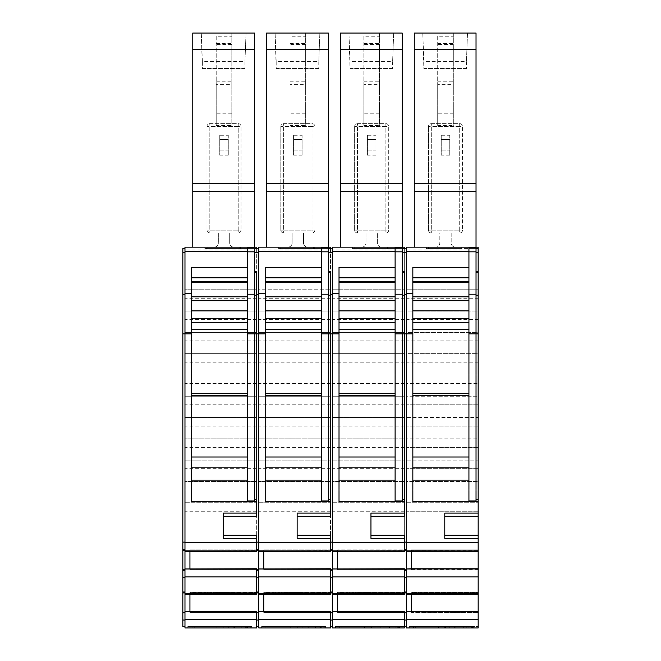 <?xml version="1.0" encoding="UTF-8"?>
<svg xmlns="http://www.w3.org/2000/svg" width="661" height="661" viewBox="0 0 661 661"><rect width="100%" height="100%" fill="white"/><g stroke="black" fill="none" stroke-linecap="round" stroke-linejoin="round"><path stroke-width="0.5" stroke-dasharray="3.31 2.48" d="M251.791 627.95L251.031 627.95L251.791 627.95L251.791 626.529L187.815 626.529L251.791 626.529M247.445 300.102L247.445 311.025L247.445 296.83L247.445 300.102L191.359 300.102L191.359 311.025L191.359 296.83L191.359 501.641L256.675 501.641L256.675 499.518L254.543 499.518L254.543 500.931L247.445 500.931L247.445 467.153L191.359 467.153M258.798 570.286L258.798 592.016L258.798 570.286L256.675 570.286L256.675 592.016L256.675 570.03L189.938 570.03L189.938 549.886L256.675 550.15L256.675 551.621L184.973 551.844L256.675 551.844L256.675 248.586L247.445 248.586L254.543 248.586L254.543 499.518M256.675 511.25L184.973 511.25L184.973 551.844L189.938 551.621L189.938 550.15L189.938 551.621L256.675 551.844L256.675 550.15L189.938 549.886L189.938 570.038L256.675 570.038L256.675 568.757L256.675 570.286M256.675 593.363L184.973 593.363L184.973 594.346L189.938 594.132L184.973 594.355L256.675 594.346L189.938 594.132L189.938 592.661L189.938 594.132L256.675 594.132L256.675 592.661L189.938 592.661L189.938 612.54L256.675 612.54L189.938 612.54L189.938 592.388L256.675 592.661L256.675 594.346L256.675 568.757L189.938 568.757L189.938 570.038L189.938 568.757L184.973 568.757L256.675 568.981M325.617 627.95L324.857 627.95L325.617 627.95L325.617 626.529L261.64 626.529L325.617 626.529M321.271 300.102L265.193 300.102L265.193 311.025L265.193 296.83L265.193 501.641L330.5 501.641L330.5 499.518L328.368 499.518L328.368 500.931L321.271 500.931L321.271 247.875L328.368 247.875M332.632 570.286L332.632 592.016L332.632 570.286L330.5 570.286L330.5 592.016L330.5 570.03L263.772 570.03L263.772 549.886L330.5 550.15L330.5 551.621L258.798 551.844L330.5 551.844L330.5 248.586L321.271 248.586L328.368 248.586L328.368 499.518M330.5 511.25L258.798 511.25L258.798 551.844L263.772 551.621L263.772 550.15L263.772 551.621L330.5 551.844L330.5 550.15L263.772 549.886L263.772 570.038L330.5 570.038L330.5 568.757L330.5 570.286M330.5 593.363L258.798 593.363L258.798 594.346L263.772 594.132L258.798 594.355L330.5 594.346L263.772 594.132L263.772 592.661L263.772 594.132L330.5 594.132L330.5 592.661L263.772 592.661L263.772 612.54L330.5 612.54L263.772 612.54L263.772 592.388L330.5 592.661L330.5 594.346L330.5 568.757L263.772 568.757L263.772 570.038L263.772 568.757L258.798 568.757L330.5 568.981M399.451 627.95L398.69 627.95L399.451 627.95L399.451 626.529L398.69 626.529L399.451 626.529M395.104 300.102L339.019 300.102L339.019 311.025L339.019 296.83L339.019 501.641L404.325 501.641L404.325 499.518L402.202 499.518L402.202 500.931L395.104 500.931L395.104 247.875L402.202 247.875M406.457 570.286L406.457 592.016L406.457 570.286L404.325 570.286L404.325 592.016L404.325 570.03L337.597 570.03L337.597 549.886L404.325 550.15L404.325 551.621L332.632 551.844L404.325 551.844L404.325 248.586L395.104 248.586L402.202 248.586L402.202 499.518M404.325 511.25L332.632 511.25L332.632 551.844L337.597 551.621L337.597 550.15L337.597 551.621L404.325 551.844L404.325 550.15L337.597 549.886L337.597 570.038L404.325 570.038L404.325 568.757L404.325 570.286M404.325 593.363L332.632 593.363L332.632 594.346L337.597 594.132L332.632 594.355L404.325 594.346L337.597 594.132L337.597 592.661L337.597 594.132L404.325 594.132L404.325 592.661L337.597 592.661L337.597 612.54L404.325 612.54L337.597 612.54L337.597 592.388L404.325 592.661L404.325 594.346L404.325 568.757L337.597 568.757L337.597 570.038L337.597 568.757L332.632 568.757L404.325 568.981M473.276 627.95L472.516 627.95L473.276 627.95L473.276 626.529L472.516 626.529L473.276 626.529M468.93 300.102L468.93 311.025L468.93 296.83L468.93 300.102L412.844 300.102L412.844 311.025L412.844 296.83L412.844 501.641L478.159 501.641M411.431 569.765L478.159 570.038L411.431 570.03L411.431 549.886L411.431 570.038L411.431 568.757L411.431 570.038L478.159 570.038L478.159 549.886L411.431 549.886L478.159 549.886L411.431 550.159L478.159 550.15L478.159 551.621L406.457 551.621L478.159 551.844L478.159 383.471L406.457 383.471L406.457 396.245L478.159 396.245L406.457 396.245L406.457 417.545L478.159 417.545L406.457 417.545L406.457 438.838L478.159 438.838L406.457 438.838L406.457 460.139L478.159 460.139L406.457 460.139L406.457 481.431L478.159 481.431L406.457 481.431L406.457 502.732L478.159 502.732L406.457 502.732L406.457 542.326L478.159 542.326M406.457 542.326L406.457 551.844L411.431 551.621L411.431 550.15L411.431 551.621L478.159 551.844M411.431 594.355L478.159 594.132L478.159 592.661L411.431 592.661L411.431 594.132L406.457 594.132L411.431 594.132L411.431 592.661L478.159 592.661L478.159 594.346L411.431 594.132L411.431 612.54L478.159 612.54L411.431 612.268L478.159 612.268L478.159 592.388L411.431 592.396L478.159 592.388L478.159 594.355L478.159 569.765M404.325 271.39L404.325 499.518M411.431 551.844L411.431 568.757L406.457 568.757L406.457 576.913L478.159 576.913M478.159 593.363L406.457 593.363L406.457 627.95L478.159 627.95L478.159 611.26L478.159 612.54L411.431 612.54L411.431 592.388L411.431 612.54L411.431 611.26L406.457 611.26M406.457 576.913L406.457 593.363M478.159 404.763L406.457 404.763L478.159 404.763M478.159 594.346L406.457 594.346M406.457 568.981L478.159 568.981M411.431 568.757L478.159 568.757M478.159 426.064L406.457 426.064L478.159 426.064M406.457 383.471L406.457 374.952L478.159 374.952L478.159 362.17L406.457 362.17L406.457 374.952L478.159 374.952L478.159 383.471M478.159 499.518L476.027 499.518L476.027 500.931L468.93 500.931L468.93 247.875L476.027 247.875M478.159 569.757L411.431 569.757M478.159 447.357L406.457 447.357L478.159 447.357M406.457 362.17L406.457 353.652L478.159 353.652L478.159 340.878L406.457 340.878L406.457 353.652L478.159 353.652L478.159 362.17M459.701 123.648A2.842 2.842 0 0 1 462.543 126.482A2.842 2.842 0 0 0 459.701 123.648L431.303 123.648A2.842 2.842 0 0 0 428.468 126.482A2.842 2.842 0 0 1 431.303 123.648L459.701 123.648L459.701 126.482L462.543 126.482L462.543 230.127L462.543 126.482L459.701 126.482L459.701 123.648M428.468 230.127L428.468 126.482L428.468 230.127A2.842 2.842 0 0 0 431.303 232.969A2.842 2.842 0 0 1 428.468 230.127L431.303 230.127L431.303 123.648L431.303 126.482L428.468 126.482L459.701 126.482L459.701 230.127L462.543 230.127A2.842 2.842 0 0 1 459.701 232.969A2.842 2.842 0 0 0 462.543 230.127L459.701 230.127L459.701 126.482L431.303 126.482L431.303 230.127L428.468 230.127M412.844 300.102L412.844 296.83L468.93 296.83M478.159 468.657L406.457 468.657L478.159 468.657M406.457 340.878L406.457 332.359L478.159 332.359L478.159 319.577L406.457 319.577L406.457 332.359L478.159 332.359L478.159 340.878M412.844 267.375L412.844 296.83M466.443 68.546L423.85 68.546L423.85 61.448L466.443 61.448L466.443 68.546L423.85 68.546L422.784 33.05L423.85 61.448L466.443 61.448L466.443 68.546M478.159 611.26L478.159 612.54L478.159 611.268L411.431 611.26M444.795 513.101L444.795 538.376M437.698 84.633L437.698 125.516L453.314 125.516L453.314 36.239L437.698 36.239L437.698 84.633L453.314 84.633M441.242 150.89L449.761 150.89L449.761 135.274L441.242 135.274L441.242 155.153L449.761 155.153L449.761 150.89L441.242 150.89M441.242 139.537L449.761 139.537L441.242 139.537M478.159 611.483L406.457 611.483M478.159 489.95L406.457 489.95L478.159 489.95M406.457 319.577L406.457 311.058L478.159 311.058L478.159 298.285L406.457 298.285L406.457 311.058L478.159 311.058L478.159 319.577M459.701 232.969L431.303 232.969L459.701 232.969L459.701 230.127L459.701 232.969M437.698 36.239L437.698 125.516M468.93 247.875L468.93 247.164L468.93 248.586L476.027 248.586L476.027 247.164L414.265 247.164L414.265 191.393L476.027 191.393L476.027 33.05L453.314 33.05L453.314 36.239M414.265 191.393L414.265 33.05L453.314 33.05L453.314 125.516M449.761 155.153L449.761 135.274M441.242 135.274L441.242 155.153M467.509 33.05L466.443 61.448L467.509 33.05L422.784 33.05L467.509 33.05M413.555 626.529L468.93 626.529L413.555 626.529L413.555 627.95L413.555 626.529M468.211 626.529L444.704 626.529L472.516 626.529L468.211 626.529L468.211 627.95L463.295 627.95L468.211 627.95L468.211 626.529M478.159 619.423L406.457 619.423M406.457 550.853L478.159 550.853M404.325 592.016L404.325 592.917L404.325 592.016L406.457 592.016L406.457 592.917L406.457 592.396L337.597 592.396L406.457 592.388L406.457 626.529L335.466 626.529L404.325 626.529L404.325 620.035L404.325 626.529M404.325 612.268L337.597 612.268L406.457 612.268L406.457 592.388L406.457 592.917L404.325 592.917M404.325 612.797L404.325 620.035L404.325 612.797L406.457 612.797L406.457 612.268M406.457 626.529L406.457 620.035L404.325 620.035M406.457 620.035L406.457 612.797M406.457 592.917L406.457 592.016M406.457 577.524L404.325 577.524M406.457 569.757L337.597 569.757M406.457 550.406L406.457 549.506L406.457 550.415L406.457 549.886L337.597 549.886L406.457 549.886L406.457 550.406L404.325 550.406L404.325 247.164L381.612 247.164A4.263 4.263 0 0 1 377.357 242.909L377.357 232.969L377.357 242.909A4.263 4.263 0 0 0 381.612 247.164L361.732 247.164A4.263 4.263 0 0 0 365.996 242.909A4.263 4.263 0 0 1 361.732 247.164L381.612 247.164M406.457 549.506L406.457 542.136L406.457 549.514L404.325 549.506L404.325 535.195M406.457 542.136L406.457 248.586L406.457 542.136L404.325 542.136M406.457 248.586L404.325 248.586M404.325 516.282L404.325 501.641M370.961 513.101L370.961 538.376M404.325 550.415L404.325 549.514M404.325 569.765L337.597 569.765M406.457 551.844L406.457 568.757M439.821 232.969L451.182 232.969L451.182 242.909A4.263 4.263 0 0 0 455.446 247.164L478.159 247.164L478.159 250.007L406.457 250.007L406.457 247.164L455.446 247.164A4.263 4.263 0 0 1 451.182 242.909L451.182 232.969L439.821 232.969L439.821 242.909A4.263 4.263 0 0 1 435.566 247.164A4.263 4.263 0 0 0 439.821 242.909L439.821 232.969M476.027 183.279L414.265 183.279M414.265 49.476L437.698 49.476M476.027 49.476L453.314 49.476M468.93 626.529L468.93 627.95L466.798 627.95L466.798 626.529L466.798 627.95L415.686 627.95L415.686 626.529L415.686 627.95L413.555 627.95L415.686 627.95L415.686 626.529L415.686 627.95L466.798 627.95L466.798 626.529L466.798 627.95L468.93 627.95L468.93 626.529M438.4 626.529L438.4 627.95M455.867 626.529L455.867 627.95M445.464 627.95L463.295 627.95L444.704 627.95L445.464 627.95L445.464 626.529L445.464 627.95M472.491 626.529L409.299 626.529L472.491 626.529L471.144 627.95L409.299 627.95L409.299 626.529L409.299 627.95L471.144 627.95L472.491 626.529L478.159 626.529L472.491 626.529M478.159 511.25L406.457 511.25L478.159 511.25M361.732 247.164L332.632 247.164L332.632 550.415L332.632 250.007L406.457 250.007L406.457 289.766L478.159 289.766L478.159 250.007M478.159 298.285L478.159 289.766L406.457 289.766L406.457 298.285M435.566 247.164L455.446 247.164M414.265 247.164L476.027 247.164L476.027 191.393M478.159 248.586L468.93 248.586L468.93 247.164L426.337 247.164L426.337 248.586L468.93 248.586L426.337 248.586L426.337 247.164L468.93 247.164L468.93 248.586L468.93 247.164M476.027 248.586L476.027 499.518M478.159 627.95L478.159 626.529L478.159 627.95L471.144 627.95L478.159 627.95M404.325 627.95L404.325 611.26L337.597 611.26L337.597 612.54L337.597 611.26L332.632 611.26L332.632 627.95L404.325 627.95L335.466 627.95L335.466 626.529L335.466 627.95L397.319 627.95L398.657 626.529L397.319 627.95L404.325 627.95M330.5 271.39L330.5 499.518M332.632 568.981L332.632 576.913L404.325 576.913M332.632 576.913L332.632 593.363M404.325 383.471L332.632 383.471L332.632 396.245L404.325 396.245L332.632 396.245L332.632 417.545L404.325 417.545L332.632 417.545L332.632 438.838L404.325 438.838L332.632 438.838L332.632 460.139L404.325 460.139L332.632 460.139L332.632 481.431L404.325 481.431L332.632 481.431L332.632 502.732L404.325 502.732L332.632 502.732L332.632 511.25M404.325 404.763L332.632 404.763M404.325 426.064L332.632 426.064M404.325 362.17L332.632 362.17L332.632 374.952L404.325 374.952L332.632 374.952L332.632 383.471M404.325 447.357L332.632 447.357M404.325 340.878L332.632 340.878L332.632 353.652L404.325 353.652L332.632 353.652L332.632 362.17M385.875 123.648A2.842 2.842 0 0 1 388.709 126.482A2.842 2.842 0 0 0 385.875 123.648L357.477 123.648A2.842 2.842 0 0 0 354.635 126.482A2.842 2.842 0 0 1 357.477 123.648L385.875 123.648L385.875 126.482L388.709 126.482L388.709 230.127L388.709 126.482L385.875 126.482L385.875 123.648M354.635 230.127L354.635 126.482L354.635 230.127A2.842 2.842 0 0 0 357.477 232.969A2.842 2.842 0 0 1 354.635 230.127L357.477 230.127L357.477 123.648L357.477 126.482L354.635 126.482L385.875 126.482L385.875 230.127L388.709 230.127A2.842 2.842 0 0 1 385.875 232.969A2.842 2.842 0 0 0 388.709 230.127L385.875 230.127L385.875 126.482L357.477 126.482L357.477 230.127L354.635 230.127M339.019 300.102L339.019 296.83L395.104 296.83M404.325 468.657L332.632 468.657M404.325 319.577L332.632 319.577L332.632 332.359L404.325 332.359L332.632 332.359L332.632 340.878M339.019 267.375L339.019 296.83M392.617 68.546L350.024 68.546L350.024 61.448L392.617 61.448L392.617 68.546L350.024 68.546L348.958 33.05L350.024 61.448L392.617 61.448L392.617 68.546M363.864 84.633L363.864 125.516L379.48 125.516L379.48 36.239L363.864 36.239L363.864 84.633L379.48 84.633M367.417 150.89L375.935 150.89L375.935 135.274L367.417 135.274L367.417 155.153L375.935 155.153L375.935 150.89L367.417 150.89M367.417 139.537L375.935 139.537L367.417 139.537M404.325 611.483L332.632 611.483M404.325 489.95L332.632 489.95M404.325 298.285L332.632 298.285L332.632 311.058L404.325 311.058L332.632 311.058L332.632 319.577M337.597 551.844L337.597 568.757M337.597 594.355L337.597 611.26M385.875 232.969L357.477 232.969L385.875 232.969L385.875 230.127L385.875 232.969M363.864 36.239L363.864 125.516M402.202 248.586L402.202 247.164L340.44 247.164L340.44 191.393L402.202 191.393L402.202 33.05L379.48 33.05L379.48 36.239M340.44 191.393L340.44 33.05L379.48 33.05L379.48 125.516M375.935 155.153L375.935 135.274M367.417 135.274L367.417 155.153M393.683 33.05L392.617 61.448L393.683 33.05L348.958 33.05L393.683 33.05M339.729 626.529L395.104 626.529L339.729 626.529L339.729 627.95L339.729 626.529M394.386 626.529L370.879 626.529L398.69 626.529L394.386 626.529L394.386 627.95L389.469 627.95L394.386 627.95L394.386 626.529M404.325 619.423L332.632 619.423M332.632 550.853L404.325 550.853M330.5 592.016L330.5 592.917L330.5 592.016L332.632 592.016L332.632 592.917L332.632 592.396L263.772 592.396L332.632 592.388L332.632 626.529L330.5 626.529L330.5 620.035L330.5 626.529M330.5 612.268L263.772 612.268L332.632 612.268L332.632 592.388L332.632 592.917L330.5 592.917M330.5 612.797L330.5 620.035L330.5 612.797L332.632 612.797L332.632 612.268M332.632 626.529L332.632 620.035L330.5 620.035M332.632 620.035L332.632 612.797M332.632 592.917L332.632 592.016M332.632 577.524L330.5 577.524M332.632 569.757L263.772 569.757M332.632 549.886L263.772 549.886L332.632 549.886M332.632 550.406L330.5 550.406L330.5 247.164L307.786 247.164A4.263 4.263 0 0 1 303.523 242.909L303.523 232.969L303.523 242.909A4.263 4.263 0 0 0 307.786 247.164L287.907 247.164A4.263 4.263 0 0 0 292.162 242.909A4.263 4.263 0 0 1 287.907 247.164L307.786 247.164M332.632 549.506L330.5 549.506L330.5 535.195M332.632 542.136L330.5 542.136M332.632 248.586L330.5 248.586M330.5 516.282L330.5 501.641M297.136 513.101L297.136 538.376M330.5 550.415L330.5 549.514M330.5 569.765L263.772 569.765M332.632 551.844L332.632 568.757M332.632 594.355L332.632 611.26M365.996 232.969L377.357 232.969L365.996 232.969L365.996 242.909L365.996 232.969M402.202 183.279L340.44 183.279M340.44 49.476L363.864 49.476M402.202 49.476L379.48 49.476M395.104 247.875L395.104 247.164L395.104 248.586L395.104 247.164L352.503 247.164L352.503 248.586L395.104 248.586L352.503 248.586L352.503 247.164L395.104 247.164L395.104 248.586L395.104 247.164L340.44 247.164M395.104 626.529L395.104 627.95L392.973 627.95L392.973 626.529L392.973 627.95L341.861 627.95L341.861 626.529L341.861 627.95L339.729 627.95L341.861 627.95L341.861 626.529L341.861 627.95L392.973 627.95L392.973 626.529L392.973 627.95L395.104 627.95L395.104 626.529M364.575 626.529L364.575 627.95M382.041 626.529L382.041 627.95M371.639 627.95L389.469 627.95L370.879 627.95L371.639 627.95L371.639 626.529L371.639 627.95M332.632 542.326L404.325 542.326M287.907 247.164L258.798 247.164L258.798 550.415L258.798 250.007L332.632 250.007L332.632 289.766L404.325 289.766L332.632 289.766L332.632 298.285M395.104 247.164L402.202 247.164L402.202 191.393M330.5 627.95L330.5 611.26L263.772 611.26L263.772 612.54L263.772 611.26L258.798 611.26L258.798 627.95L330.5 627.95L261.64 627.95L261.64 626.529L261.64 627.95L323.493 627.95L324.832 626.529L297.045 626.529L324.857 626.529L323.493 627.95L330.5 627.95M256.675 271.39L256.675 499.518M258.798 568.981L258.798 576.913L330.5 576.913M258.798 576.913L258.798 593.363M330.5 383.471L258.798 383.471L258.798 396.245L330.5 396.245L258.798 396.245L258.798 417.545L330.5 417.545L258.798 417.545L258.798 438.838L330.5 438.838L258.798 438.838L258.798 460.139L330.5 460.139L258.798 460.139L258.798 481.431L330.5 481.431L258.798 481.431L258.798 502.732L330.5 502.732L258.798 502.732L258.798 511.25M330.5 404.763L258.798 404.763M330.5 426.064L258.798 426.064M330.5 362.17L258.798 362.17L258.798 374.952L330.5 374.952L258.798 374.952L258.798 383.471M330.5 447.357L258.798 447.357M330.5 340.878L258.798 340.878L258.798 353.652L330.5 353.652L258.798 353.652L258.798 362.17M312.042 123.648A2.842 2.842 0 0 1 314.884 126.482A2.842 2.842 0 0 0 312.042 123.648L283.643 123.648A2.842 2.842 0 0 0 280.809 126.482A2.842 2.842 0 0 1 283.643 123.648L312.042 123.648L312.042 126.482L314.884 126.482L314.884 230.127L314.884 126.482L312.042 126.482L312.042 123.648M280.809 230.127L280.809 126.482L280.809 230.127A2.842 2.842 0 0 0 283.643 232.969A2.842 2.842 0 0 1 280.809 230.127L283.643 230.127L283.643 123.648L283.643 126.482L280.809 126.482L312.042 126.482L312.042 230.127L314.884 230.127A2.842 2.842 0 0 1 312.042 232.969A2.842 2.842 0 0 0 314.884 230.127L312.042 230.127L312.042 126.482L283.643 126.482L283.643 230.127L280.809 230.127M265.193 300.102L265.193 296.83L321.271 296.83M330.5 468.657L258.798 468.657M330.5 319.577L258.798 319.577L258.798 332.359L330.5 332.359L258.798 332.359L258.798 340.878M265.193 267.375L265.193 296.83M318.784 68.546L276.191 68.546L276.191 61.448L318.784 61.448L318.784 68.546L276.191 68.546L275.125 33.05L276.191 61.448L318.784 61.448L318.784 68.546M290.039 84.633L290.039 125.516L305.655 125.516L305.655 36.239L290.039 36.239L290.039 84.633L305.655 84.633M293.583 150.89L302.102 150.89L302.102 135.274L293.583 135.274L293.583 155.153L302.102 155.153L302.102 150.89L293.583 150.89M293.583 139.537L302.102 139.537L293.583 139.537M330.5 611.483L258.798 611.483M330.5 489.95L258.798 489.95M330.5 298.285L258.798 298.285L258.798 311.058L330.5 311.058L258.798 311.058L258.798 319.577M263.772 551.844L263.772 568.757M263.772 594.355L263.772 611.26M312.042 232.969L283.643 232.969L312.042 232.969L312.042 230.127L312.042 232.969M290.039 36.239L290.039 125.516M328.368 248.586L328.368 247.164L266.606 247.164L266.606 191.393L328.368 191.393L328.368 33.05L305.655 33.05L305.655 36.239M266.606 191.393L266.606 33.05L305.655 33.05L305.655 125.516M302.102 155.153L302.102 135.274M293.583 135.274L293.583 155.153M319.85 33.05L318.784 61.448L319.85 33.05L275.125 33.05L319.85 33.05M265.896 626.529L321.271 626.529L265.896 626.529L265.896 627.95L265.896 626.529M330.5 619.423L258.798 619.423M258.798 550.853L330.5 550.853M256.675 592.016L256.675 592.917L256.675 592.016L258.798 592.016L258.798 592.917L258.798 592.396L189.938 592.396L258.798 592.388L258.798 626.529L256.675 626.529L256.675 620.035L256.675 626.529M256.675 612.268L189.938 612.268L258.798 612.268L258.798 592.388L258.798 592.917L256.675 592.917M256.675 612.797L256.675 620.035L256.675 612.797L258.798 612.797L258.798 612.268M258.798 626.529L258.798 620.035L256.675 620.035M258.798 620.035L258.798 612.797M258.798 592.917L258.798 592.016M258.798 577.524L256.675 577.524M258.798 569.757L189.938 569.757M258.798 549.886L189.938 549.886L258.798 549.886M258.798 550.406L256.675 550.406L256.675 247.164L233.953 247.164A4.263 4.263 0 0 1 229.698 242.909L229.698 232.969L229.698 242.909A4.263 4.263 0 0 0 233.953 247.164L214.081 247.164A4.263 4.263 0 0 0 218.337 242.909A4.263 4.263 0 0 1 214.081 247.164L233.953 247.164M258.798 549.506L256.675 549.506L256.675 535.195M258.798 542.136L256.675 542.136M258.798 248.586L256.675 248.586M256.675 516.282L256.675 501.641M223.302 513.101L223.302 538.376M256.675 550.415L256.675 549.514M256.675 569.765L189.938 569.765M258.798 551.844L258.798 568.757M258.798 594.355L258.798 611.26M292.162 232.969L303.523 232.969L292.162 232.969L292.162 242.909L292.162 232.969M328.368 183.279L266.606 183.279M266.606 49.476L290.039 49.476M328.368 49.476L305.655 49.476M321.271 247.875L321.271 247.164L321.271 248.586L321.271 247.164L278.678 247.164L278.678 248.586L321.271 248.586L278.678 248.586L278.678 247.164L321.271 247.164L321.271 248.586L321.271 247.164L266.606 247.164M321.271 626.529L321.271 627.95L319.139 627.95L319.139 626.529L319.139 627.95L268.027 627.95L268.027 626.529L268.027 627.95L265.896 627.95L268.027 627.95L268.027 626.529L268.027 627.95L319.139 627.95L319.139 626.529L319.139 627.95L321.271 627.95L321.271 626.529M290.749 626.529L290.749 627.95M308.208 626.529L308.208 627.95M297.805 627.95L324.857 627.95L297.045 627.95L297.805 627.95L297.805 626.529L297.805 627.95M258.798 542.326L330.5 542.326M214.081 247.164L184.973 247.164L184.973 592.016L184.973 250.007L258.798 250.007L258.798 289.766L330.5 289.766L258.798 289.766L258.798 298.285M321.271 247.164L328.368 247.164L328.368 191.393M256.675 627.95L256.675 611.26L189.938 611.26L189.938 612.54L189.938 611.26L184.973 611.26L184.973 627.95L256.675 627.95L187.815 627.95L187.815 626.529L187.815 627.95L249.66 627.95L250.998 626.529L223.22 626.529L251.031 626.529L249.66 627.95L256.675 627.95M184.973 568.981L184.973 576.913L256.675 576.913M184.973 576.913L184.973 593.363M256.675 383.471L184.973 383.471L184.973 396.245L256.675 396.245L184.973 396.245L184.973 417.545L256.675 417.545L184.973 417.545L184.973 438.838L256.675 438.838L184.973 438.838L184.973 460.139L256.675 460.139L184.973 460.139L184.973 481.431L256.675 481.431L184.973 481.431L184.973 502.732L256.675 502.732L184.973 502.732L184.973 511.25M256.675 404.763L184.973 404.763M256.675 426.064L184.973 426.064M256.675 362.17L184.973 362.17L184.973 374.952L256.675 374.952L184.973 374.952L184.973 383.471M247.445 467.153L247.445 247.875L254.543 247.875M256.675 447.357L184.973 447.357M256.675 340.878L184.973 340.878L184.973 353.652L256.675 353.652L184.973 353.652L184.973 362.17M238.216 123.648A2.842 2.842 0 0 1 241.05 126.482A2.842 2.842 0 0 0 238.216 123.648L209.818 123.648A2.842 2.842 0 0 0 206.976 126.482A2.842 2.842 0 0 1 209.818 123.648L238.216 123.648L238.216 126.482L241.05 126.482L241.05 230.127L241.05 126.482L238.216 126.482L238.216 123.648M206.976 230.127L206.976 126.482L206.976 230.127A2.842 2.842 0 0 0 209.818 232.969A2.842 2.842 0 0 1 206.976 230.127L209.818 230.127L209.818 123.648L209.818 126.482L206.976 126.482L238.216 126.482L238.216 230.127L241.05 230.127A2.842 2.842 0 0 1 238.216 232.969A2.842 2.842 0 0 0 241.05 230.127L238.216 230.127L238.216 126.482L209.818 126.482L209.818 230.127L206.976 230.127M191.359 300.102L191.359 296.83L247.445 296.83M256.675 468.657L184.973 468.657M256.675 319.577L184.973 319.577L184.973 332.359L256.675 332.359L184.973 332.359L184.973 340.878M191.359 267.375L191.359 296.83M244.958 68.546L202.365 68.546L202.365 61.448L244.958 61.448L244.958 68.546L202.365 68.546L201.299 33.05L202.365 61.448L244.958 61.448L244.958 68.546M216.205 84.633L216.205 125.516L231.821 125.516L231.821 36.239L216.205 36.239L216.205 84.633L231.821 84.633M219.758 150.89L228.276 150.89L228.276 135.274L219.758 135.274L219.758 155.153L228.276 155.153L228.276 150.89L219.758 150.89M219.758 139.537L228.276 139.537L219.758 139.537M256.675 611.483L184.973 611.483M256.675 489.95L184.973 489.95M256.675 298.285L184.973 298.285L184.973 311.058L256.675 311.058L184.973 311.058L184.973 319.577M184.973 626.529L184.973 592.016L184.973 626.529L182.841 626.529L182.841 248.586L184.973 248.586M182.841 592.396L182.841 592.917L182.841 592.396L184.973 592.396L182.841 592.388M182.841 550.415L182.841 549.886L182.841 550.415L184.973 550.406M189.938 551.844L189.938 568.757M189.938 594.355L189.938 611.26M238.216 232.969L209.818 232.969L238.216 232.969L238.216 230.127L238.216 232.969M216.205 36.239L216.205 125.516M254.543 248.586L254.543 247.164L192.781 247.164L192.781 191.393L254.543 191.393L254.543 33.05L231.821 33.05L231.821 36.239M192.781 191.393L192.781 33.05L231.821 33.05L231.821 125.516M228.276 155.153L228.276 135.274M219.758 135.274L219.758 155.153M246.024 33.05L244.958 61.448L246.024 33.05L201.299 33.05L246.024 33.05M192.07 626.529L247.445 626.529L192.07 626.529L192.07 627.95L192.07 626.529M256.675 619.423L184.973 619.423M184.973 550.853L256.675 550.853M184.973 620.035L182.841 620.035M184.973 612.797L182.841 612.797M184.973 612.268L182.841 612.268M184.973 592.917L182.841 592.917M184.973 592.016L182.841 592.016M184.973 577.524L182.841 577.524M184.973 570.286L182.841 570.286M184.973 569.757L182.841 569.757M184.973 549.886L182.841 549.886L184.973 549.886M184.973 549.506L182.841 549.506M184.973 542.136L182.841 542.136M184.973 551.844L184.973 568.757M184.973 594.355L184.973 611.26M218.337 232.969L229.698 232.969L218.337 232.969L218.337 242.909L218.337 232.969M254.543 183.279L192.781 183.279M192.781 49.476L216.205 49.476M254.543 49.476L231.821 49.476M247.445 247.875L247.445 247.164L247.445 248.586L247.445 247.164L204.852 247.164L204.852 248.586L247.445 248.586L204.852 248.586L204.852 247.164L247.445 247.164L247.445 248.586L247.445 247.164L192.781 247.164M247.445 626.529L247.445 627.95L245.314 627.95L245.314 626.529L245.314 627.95L194.202 627.95L194.202 626.529L194.202 627.95L192.07 627.95L194.202 627.95L194.202 626.529L194.202 627.95L245.314 627.95L245.314 626.529L245.314 627.95L247.445 627.95L247.445 626.529M216.915 626.529L216.915 627.95M234.382 626.529L234.382 627.95M223.98 627.95L251.031 627.95L223.22 627.95L223.98 627.95L223.98 626.529L223.98 627.95M184.973 542.326L256.675 542.326M182.841 250.007L184.973 250.007L184.973 289.766L256.675 289.766L184.973 289.766L184.973 298.285M247.445 247.164L254.543 247.164L254.543 191.393M428.609 248.586L461.262 248.586L428.609 248.586L461.262 248.586L428.609 248.586L428.609 247.164L461.262 247.164L461.262 248.586L461.262 247.164L428.609 247.164L428.609 248.586L428.609 247.164L461.262 247.164L461.262 248.586L461.262 247.164L428.609 247.164L428.609 248.586M427.898 248.586L461.973 248.586L427.898 248.586L461.973 248.586L427.898 248.586L427.898 247.164L427.898 248.586M461.973 248.586L461.973 247.164L461.973 248.586L461.973 247.164L427.898 247.164L461.973 247.164L427.898 247.164L461.973 247.164L461.973 248.586M354.775 248.586L387.437 248.586L354.775 248.586L387.437 248.586L354.775 248.586L354.775 247.164L387.437 247.164L387.437 248.586L387.437 247.164L354.775 247.164L354.775 248.586L354.775 247.164L387.437 247.164L387.437 248.586L387.437 247.164L354.775 247.164L354.775 248.586M354.065 248.586L388.147 248.586L354.065 248.586L388.147 248.586L354.065 248.586L354.065 247.164L354.065 248.586M388.147 248.586L388.147 247.164L388.147 248.586L388.147 247.164L354.065 247.164L388.147 247.164L354.065 247.164L388.147 247.164L388.147 248.586M280.95 248.586L313.603 248.586L280.95 248.586L313.603 248.586L280.95 248.586L280.95 247.164L313.603 247.164L313.603 248.586L313.603 247.164L280.95 247.164L280.95 248.586L280.95 247.164L313.603 247.164L313.603 248.586L313.603 247.164L280.95 247.164L280.95 248.586M280.239 248.586L314.314 248.586L280.239 248.586L314.314 248.586L280.239 248.586L280.239 247.164L280.239 248.586M314.314 248.586L314.314 247.164L314.314 248.586L314.314 247.164L280.239 247.164L314.314 247.164L280.239 247.164L314.314 247.164L314.314 248.586M207.124 248.586L239.778 248.586L207.124 248.586L239.778 248.586L207.124 248.586L207.124 247.164L239.778 247.164L239.778 248.586L239.778 247.164L207.124 247.164L207.124 248.586L207.124 247.164L239.778 247.164L239.778 248.586L239.778 247.164L207.124 247.164L207.124 248.586M206.414 248.586L240.488 248.586L206.414 248.586L240.488 248.586L206.414 248.586L206.414 247.164L206.414 248.586M240.488 248.586L240.488 247.164L240.488 248.586L240.488 247.164L206.414 247.164L240.488 247.164L206.414 247.164L240.488 247.164L240.488 248.586M251.031 627.95L251.031 626.529L251.031 627.95M324.857 627.95L324.857 626.529L324.857 627.95M398.69 627.95L398.69 626.529L398.69 627.95M472.516 627.95L472.516 626.529L472.516 627.95M431.303 230.127L459.701 230.127L431.303 230.127L431.303 232.969L431.303 230.127M453.314 113.238L437.698 113.238M437.698 81.237L453.314 81.237M453.314 44.543L437.698 44.543M437.698 43.477L453.314 43.477M449.769 627.95L449.769 626.529L449.769 627.95M454.685 627.95L454.685 626.529L454.685 627.95M463.295 627.95L463.295 626.529L463.295 627.95M357.477 230.127L385.875 230.127L357.477 230.127L357.477 232.969L357.477 230.127M379.48 113.238L363.864 113.238M363.864 81.237L379.48 81.237M379.48 44.543L363.864 44.543M363.864 43.477L379.48 43.477M375.944 627.95L375.944 626.529L375.944 627.95M380.86 627.95L380.86 626.529L380.86 627.95M389.469 627.95L389.469 626.529L389.469 627.95M283.643 230.127L312.042 230.127L283.643 230.127L283.643 232.969L283.643 230.127M305.655 113.238L290.039 113.238M290.039 81.237L305.655 81.237M305.655 44.543L290.039 44.543M290.039 43.477L305.655 43.477M302.11 627.95L302.11 626.529L302.11 627.95M307.026 627.95L307.026 626.529L307.026 627.95M315.636 627.95L315.636 626.529L315.636 627.95M320.552 627.95L320.552 626.529L320.552 627.95M209.818 230.127L238.216 230.127L209.818 230.127L209.818 232.969L209.818 230.127M231.821 113.238L216.205 113.238M216.205 81.237L231.821 81.237M231.821 44.543L216.205 44.543M216.205 43.477L231.821 43.477M228.285 627.95L228.285 626.529L228.285 627.95M233.201 627.95L233.201 626.529L233.201 627.95M241.81 627.95L241.81 626.529L241.81 627.95M246.727 627.95L246.727 626.529L246.727 627.95M247.445 311.025L191.359 311.025M321.271 311.025L265.193 311.025M395.104 311.025L339.019 311.025M468.93 311.025L412.844 311.025M444.704 626.529L444.704 627.95M370.879 626.529L370.879 627.95M297.045 626.529L297.045 627.95M223.22 626.529L223.22 627.95"/><path stroke-width="0.99" d="M402.202 271.39L404.325 271.39L404.325 516.282L370.961 516.282M406.457 619.423L406.457 576.921L478.159 576.921L478.159 627.95L406.457 627.95L406.457 619.423L478.159 619.423M444.795 516.282L478.159 516.282L478.159 576.921M478.159 568.981L406.457 568.981L411.431 568.757L411.431 551.844M406.457 576.921L406.457 568.981M406.457 593.363L478.159 593.363M478.159 568.757L411.431 568.757M406.457 594.355L478.159 594.355M412.844 296.83L468.93 296.83M468.93 467.153L412.844 467.153L468.93 467.153M478.159 551.844L406.457 551.844L406.457 247.164L476.027 247.164L476.027 247.875L468.93 247.875M412.844 281.586L468.93 281.586M406.457 611.268L478.159 611.268M414.265 49.476L476.027 49.476L476.027 33.05L414.265 33.05L414.265 183.279L476.027 183.279L476.027 247.164L478.159 247.164L478.159 516.282M478.159 535.195L444.795 535.195M478.159 550.861L406.457 550.861M406.457 611.491L478.159 611.491M370.961 535.195L404.325 535.195L404.325 542.326L332.632 542.326L332.632 251.329L395.104 251.329L395.104 247.164L402.202 247.164L402.202 333.871L412.844 333.871L412.844 501.641L478.159 501.641M478.159 513.101L444.795 513.101L444.795 538.376L478.159 538.376M478.159 542.326L406.457 542.326M476.027 247.875L476.027 294.211L468.93 294.211L468.93 267.375L412.844 267.375L412.844 293.707L406.457 293.707M412.844 333.871L412.844 293.707M411.431 611.268L411.431 594.355M468.93 500.931L468.93 333.871L476.027 333.871L476.027 500.931L468.93 500.931M468.93 294.211L468.93 333.871M406.457 577.532L404.325 577.532M404.325 570.286L406.457 570.286M406.457 592.016L404.325 592.016M406.457 592.917L404.325 592.917M406.457 612.268L404.325 612.268M406.457 612.797L404.325 612.797M406.457 620.035L404.325 620.035M406.457 626.529L404.325 626.529M406.457 248.586L402.202 248.586M406.457 542.136L404.325 542.136M406.457 549.514L404.325 549.514M406.457 550.415L404.325 550.415M406.457 569.765L404.325 569.765M406.457 568.757L406.457 551.844M468.93 247.164L468.93 267.375M414.265 183.279L414.265 247.164M476.027 191.393L414.265 191.393M476.027 49.476L476.027 183.279M476.027 294.211L476.027 333.871L478.159 333.871M478.159 248.586L476.027 248.586M478.159 271.39L476.027 271.39M478.159 272.464L476.027 272.464M478.159 499.518L476.027 499.518M332.632 619.423L332.632 611.268L404.325 611.268L404.325 627.95L332.632 627.95L332.632 619.423L404.325 619.423M340.44 49.476L402.202 49.476L402.202 33.05L340.44 33.05L340.44 183.279L402.202 183.279L402.202 247.164L404.325 247.164L404.325 248.586M404.325 568.981L332.632 568.981L404.325 568.757L404.325 594.355L332.632 594.355L332.632 593.363L404.325 593.363M328.368 271.39L330.5 271.39L330.5 516.282L297.136 516.282M332.632 593.363L332.632 576.921L404.325 576.921M332.632 576.921L332.632 568.981M339.019 296.83L395.104 296.83M395.104 467.153L339.019 467.153L395.104 467.153M404.325 542.326L404.325 551.844L332.632 551.844L332.632 542.326M339.019 281.586L395.104 281.586M404.325 550.861L332.632 550.861M332.632 611.491L404.325 611.491M337.597 568.757L337.597 551.844M297.136 535.195L330.5 535.195L330.5 542.326L258.798 542.326L258.798 251.329L321.271 251.329L321.271 247.164L328.368 247.164L328.368 333.871L339.019 333.871L339.019 501.641L404.325 501.641M404.325 513.101L370.961 513.101L370.961 538.376L404.325 538.376M402.202 294.211L395.104 294.211L395.104 267.375L339.019 267.375L339.019 293.707L332.632 293.707M339.019 333.871L339.019 293.707M337.597 611.268L337.597 594.355M395.104 500.931L395.104 333.871L402.202 333.871L402.202 500.931L395.104 500.931M395.104 294.211L395.104 333.871M332.632 577.532L330.5 577.532M330.5 570.286L332.632 570.286M332.632 592.016L330.5 592.016M332.632 592.917L330.5 592.917M332.632 612.268L330.5 612.268M332.632 612.797L330.5 612.797M332.632 620.035L330.5 620.035M332.632 626.529L330.5 626.529M332.632 248.586L328.368 248.586M332.632 542.136L330.5 542.136M332.632 549.514L330.5 549.514M332.632 550.415L330.5 550.415M332.632 569.765L330.5 569.765M332.632 568.757L332.632 551.844M395.104 251.329L395.104 267.375M332.632 611.268L332.632 594.355M340.44 183.279L340.44 247.164M402.202 191.393L340.44 191.393M402.202 49.476L402.202 183.279M402.202 247.875L395.104 247.875M395.104 247.164L332.632 247.164L332.632 251.329M404.325 272.464L402.202 272.464M404.325 499.518L402.202 499.518M258.798 619.423L258.798 611.268L330.5 611.268L330.5 627.95L258.798 627.95L258.798 619.423L330.5 619.423M266.606 49.476L328.368 49.476L328.368 33.05L266.606 33.05L266.606 183.279L328.368 183.279L328.368 247.164L330.5 247.164L330.5 248.586M330.5 568.981L258.798 568.981L330.5 568.757L330.5 594.355L258.798 594.355L258.798 593.363L330.5 593.363M254.543 271.39L256.675 271.39L256.675 516.282L223.302 516.282M258.798 593.363L258.798 576.921L330.5 576.921M258.798 576.921L258.798 568.981M265.193 296.83L321.271 296.83M321.271 467.153L265.193 467.153L321.271 467.153M330.5 542.326L330.5 551.844L258.798 551.844L258.798 542.326M265.193 281.586L321.271 281.586M330.5 550.861L258.798 550.861M258.798 611.491L330.5 611.491M263.772 568.757L263.772 551.844M223.302 535.195L256.675 535.195L256.675 542.326L184.973 542.326L184.973 251.329L247.445 251.329L247.445 247.164L254.543 247.164L254.543 333.871L265.193 333.871L265.193 501.641L330.5 501.641M330.5 513.101L297.136 513.101L297.136 538.376L330.5 538.376M328.368 294.211L321.271 294.211L321.271 267.375L265.193 267.375L265.193 293.707L258.798 293.707M265.193 333.871L265.193 293.707M263.772 611.268L263.772 594.355M321.271 500.931L321.271 333.871L328.368 333.871L328.368 500.931L321.271 500.931M321.271 294.211L321.271 333.871M258.798 577.532L256.675 577.532M256.675 570.286L258.798 570.286M258.798 592.016L256.675 592.016M258.798 592.917L256.675 592.917M258.798 612.268L256.675 612.268M258.798 612.797L256.675 612.797M258.798 620.035L256.675 620.035M258.798 626.529L256.675 626.529M258.798 248.586L254.543 248.586M258.798 542.136L256.675 542.136M258.798 549.514L256.675 549.514M258.798 550.415L256.675 550.415M258.798 569.765L256.675 569.765M258.798 568.757L258.798 551.844M321.271 251.329L321.271 267.375M258.798 611.268L258.798 594.355M266.606 183.279L266.606 247.164M328.368 191.393L266.606 191.393M328.368 49.476L328.368 183.279M328.368 247.875L321.271 247.875M321.271 247.164L258.798 247.164L258.798 251.329M330.5 272.464L328.368 272.464M330.5 499.518L328.368 499.518M184.973 619.423L184.973 611.268L256.675 611.268L256.675 627.95L184.973 627.95L184.973 619.423L256.675 619.423M192.781 49.476L254.543 49.476L254.543 33.05L192.781 33.05L192.781 183.279L254.543 183.279L254.543 247.164L256.675 247.164L256.675 248.586M256.675 568.981L184.973 568.981L256.675 568.757L256.675 594.355L184.973 594.355L184.973 593.363L256.675 593.363M184.973 593.363L184.973 576.921L256.675 576.921M184.973 576.921L184.973 568.981M191.359 296.83L247.445 296.83M247.445 467.153L191.359 467.153M256.675 542.326L256.675 551.844L184.973 551.844L184.973 542.326M191.359 281.586L247.445 281.586M256.675 550.861L184.973 550.861M184.973 611.491L256.675 611.491M184.973 577.532L182.841 577.532L182.841 248.586L184.973 248.586M182.841 577.532L182.841 626.529L184.973 626.529M189.938 568.757L189.938 551.844M182.841 333.871L191.359 333.871L191.359 501.641L256.675 501.641M256.675 513.101L223.302 513.101L223.302 538.376L256.675 538.376M254.543 294.211L247.445 294.211L247.445 267.375L191.359 267.375L191.359 293.707L184.973 293.707M191.359 333.871L191.359 293.707M189.938 611.268L189.938 594.355M247.445 500.931L247.445 333.871L254.543 333.871L254.543 500.931L247.445 500.931M247.445 294.211L247.445 333.871M182.841 570.286L184.973 570.286M184.973 592.016L182.841 592.016M184.973 592.917L182.841 592.917M184.973 612.268L182.841 612.268M184.973 612.797L182.841 612.797M184.973 620.035L182.841 620.035M184.973 542.136L182.841 542.136M184.973 549.514L182.841 549.514M184.973 550.415L182.841 550.415M184.973 569.765L182.841 569.765M184.973 568.757L184.973 551.844M247.445 251.329L247.445 267.375M184.973 611.268L184.973 594.355M192.781 183.279L192.781 247.164M254.543 191.393L192.781 191.393M254.543 49.476L254.543 183.279M254.543 247.875L247.445 247.875M247.445 247.164L184.973 247.164L184.973 251.329M256.675 272.464L254.543 272.464M256.675 499.518L254.543 499.518M412.844 300.714L468.93 300.714M468.93 310.868L412.844 310.868M468.93 318.478L412.844 318.478M412.844 322.601L468.93 322.601M468.93 480.109L412.844 480.109M412.844 282.652L468.93 282.652M412.844 457.015L468.93 457.015M412.844 393.278L468.93 393.278M468.93 395.311L412.844 395.311M468.93 329.591L412.844 329.591M412.844 277.827L468.93 277.827M406.457 252.328L402.202 252.328M406.457 294.715L404.325 294.715M406.457 251.329L468.93 251.329M468.93 251.833L476.027 251.833M478.159 252.328L476.027 252.328M478.159 295.219L476.027 295.219M339.019 300.714L395.104 300.714M395.104 310.868L339.019 310.868M395.104 318.478L339.019 318.478M339.019 322.601L395.104 322.601M395.104 480.109L339.019 480.109M339.019 282.652L395.104 282.652M339.019 457.015L395.104 457.015M339.019 393.278L395.104 393.278M395.104 395.311L339.019 395.311M395.104 329.591L339.019 329.591M339.019 277.827L395.104 277.827M332.632 252.328L328.368 252.328M332.632 294.715L330.5 294.715M395.104 251.833L402.202 251.833M404.325 295.219L402.202 295.219M265.193 300.714L321.271 300.714M321.271 310.868L265.193 310.868M321.271 318.478L265.193 318.478M265.193 322.601L321.271 322.601M321.271 480.109L265.193 480.109M265.193 282.652L321.271 282.652M265.193 457.015L321.271 457.015M265.193 393.278L321.271 393.278M321.271 395.311L265.193 395.311M321.271 329.591L265.193 329.591M265.193 277.827L321.271 277.827M258.798 252.328L254.543 252.328M258.798 294.715L256.675 294.715M321.271 251.833L328.368 251.833M330.5 295.219L328.368 295.219M191.359 300.714L247.445 300.714M247.445 310.868L191.359 310.868M247.445 318.478L191.359 318.478M191.359 322.601L247.445 322.601M247.445 480.109L191.359 480.109M191.359 282.652L247.445 282.652M191.359 457.015L247.445 457.015M191.359 393.278L247.445 393.278M247.445 395.311L191.359 395.311M247.445 329.591L191.359 329.591M191.359 277.827L247.445 277.827M184.973 252.328L182.841 252.328M184.973 294.715L182.841 294.715M247.445 251.833L254.543 251.833M256.675 295.219L254.543 295.219"/></g></svg>
